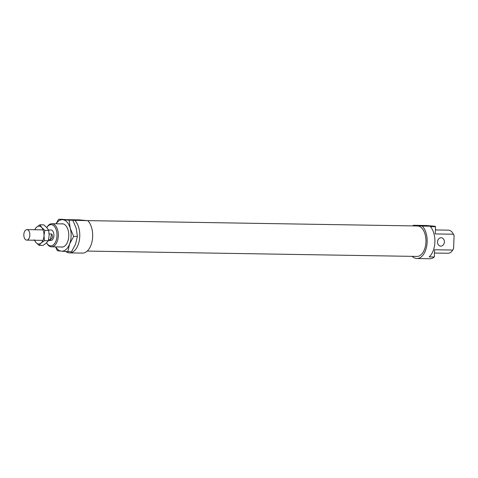 <?xml version="1.0" encoding="UTF-8"?>
<svg xmlns="http://www.w3.org/2000/svg" width="478" height="478" viewBox="0 0 478 478"><rect width="100%" height="100%" fill="white"/><g stroke="black" fill="none" stroke-linecap="round" stroke-linejoin="round"><path stroke-width="0.72" d="M28.077 230.038A5.252 3.011 -89.1 0 0 26.923 229.619A5.252 3.011 -89.1 0 0 23.9 233.79A5.252 3.011 -89.1 0 0 25.603 239.699A5.252 3.011 -89.1 0 0 26.756 240.117A5.252 3.011 -89.1 0 0 29.779 235.941A5.252 3.011 -89.1 0 0 28.077 230.038M49.144 233.933L51.708 233.975C53.076 236.467 52.58 238.397 50.226 239.771L48.547 239.741M51.708 233.975L50.226 239.771M61.387 223.877A11.657 6.692 90.9 0 1 62.558 223.8A11.657 6.692 90.9 0 1 66.92 227.205A11.657 6.692 90.9 0 1 66.645 243.828A11.657 6.692 90.9 0 1 61.626 247.078A11.657 6.692 90.9 0 1 61.011 246.977M69.591 244.001A15.75 9.04 -89.1 0 0 71.114 236.24A15.75 9.04 -89.1 0 0 70.224 228.269L73.666 236.383L69.591 244.001L67.822 251.655L61.459 251.171A15.75 9.04 -89.1 0 0 69.591 244.001M67.822 251.655L71.539 251.715L75.608 244.097L77.376 236.443L76.241 228.364L72.799 220.25L62.385 219.324L58.669 219.265L62.726 219.707A15.75 9.04 -89.1 0 0 56.135 223.788M55.759 246.893A15.75 9.04 -89.1 0 0 61.459 251.171L57.402 250.729L55.508 246.887M55.98 223.788L58.669 219.265M62.726 219.707L69.083 220.191L70.224 228.269A15.75 9.04 -89.1 0 0 62.726 219.707M67.141 219.671L78.966 219.862L87.743 220.645L69.083 220.191M77.376 236.443L73.666 236.383M39.118 245.369L36.011 242.555A8.927 5.127 -89.1 0 0 38.521 243.977A8.927 5.127 -89.1 0 0 41.126 243.009L39.118 245.369L42.972 245.429L46.282 243.093L48.29 240.739L49.15 235.6L48.702 230.444L46.904 227.653L43.797 224.845L39.943 224.78L41.741 227.57A8.927 5.127 -89.1 0 0 39.232 226.148A8.927 5.127 -89.1 0 0 36.633 227.116A8.927 5.127 -89.1 0 0 34.816 229.745M34.649 240.249A8.927 5.127 -89.1 0 0 36.011 242.555L34.213 239.765M34.547 229.739L36.633 227.116L39.943 224.78M41.741 227.57L44.848 230.384L43.988 235.517A8.927 5.127 -89.1 0 0 41.741 227.57M43.988 235.517L44.436 240.673L41.126 243.009A8.927 5.127 -89.1 0 0 43.988 235.517M48.29 240.739L44.436 240.673M48.702 230.444L44.848 230.384M65.767 251.512A17.328 9.948 -89.1 0 0 69.137 252.868A17.328 9.948 -89.1 0 0 69.549 252.892A17.328 9.948 -89.1 0 0 79.396 240.004A17.328 9.948 -89.1 0 0 74.843 220.436M87.229 251.075L416.965 256.429A15.23 8.741 -89.1 0 0 425.946 241.659A15.23 8.741 -89.1 0 0 417.826 225.992A15.23 8.741 -89.1 0 0 417.461 225.975L87.498 220.621M50.704 240.5A5.252 3.011 -89.1 0 0 50.829 240.506A5.252 3.011 -89.1 0 0 53.924 235.415A5.252 3.011 -89.1 0 0 51.128 230.014A5.252 3.011 -89.1 0 0 51.003 230.008L48.475 229.966M440.776 246.128A4.2 3.436 95.1 0 0 444.373 242.119A4.2 3.436 95.1 0 0 441.314 237.751A4.2 3.436 95.1 0 0 441.11 237.739A4.2 3.436 95.1 0 0 437.507 241.754A4.2 3.436 95.1 0 0 440.573 246.122A4.2 3.436 95.1 0 0 440.776 246.128M413.452 225.287L426.346 225.496L435.123 226.279L422.223 226.07L413.452 225.287A17.328 9.948 -89.1 0 0 412.717 225.897M412.221 256.351A17.328 9.948 -89.1 0 0 416.517 258.502A17.328 9.948 -89.1 0 0 416.935 258.526A17.328 9.948 -89.1 0 0 426.782 245.638A17.328 9.948 -89.1 0 0 422.223 226.07M420.789 225.502L429.202 225.998L420.789 225.502M74.263 219.88L82.682 220.376L74.263 219.88M52.15 223.734A11.55 6.632 -89.1 0 0 51.875 223.722A11.55 6.632 -89.1 0 0 47.173 226.96L46.814 227.552A10.606 6.089 90.9 0 1 51.343 224.666A10.606 6.089 90.9 0 1 56.99 235.797A10.606 6.089 90.9 0 1 50.489 245.853A10.606 6.089 90.9 0 1 46.569 242.83L46.91 243.433A11.55 6.632 -89.1 0 0 51.224 246.809A11.55 6.632 -89.1 0 0 51.499 246.821A11.55 6.632 -89.1 0 0 58.316 235.618A11.55 6.632 -89.1 0 0 52.15 223.734M416.935 258.526L429.83 258.735A17.328 9.948 -89.1 0 0 434.317 256.973L434.604 249.755L452.75 250.048L453.174 249.349A10.606 6.089 -89.1 0 0 453.58 248.614L452.75 250.048A11.55 6.632 90.9 0 1 448.065 253.256L434.472 253.035M435.404 229.942L448.442 230.151A11.55 6.632 90.9 0 1 448.717 230.169A11.55 6.632 90.9 0 1 453.036 233.545A11.55 6.632 90.9 0 1 453.383 234.214L454.1 235.678A10.606 6.089 -89.1 0 0 453.419 234.22L453.036 233.545M434.317 256.973L429.154 256.889A17.328 9.948 -89.1 0 0 434.878 242.209A17.328 9.948 -89.1 0 0 430.373 226.62L435.53 226.703L435.243 233.921L453.383 234.214M454.1 235.678L453.58 248.614M435.53 226.703A17.328 9.948 -89.1 0 0 435.123 226.279M69.549 252.892L82.449 253.101A17.328 9.948 -89.1 0 0 92.296 240.213A17.328 9.948 -89.1 0 0 87.743 220.645M43.104 229.882L26.923 229.619M50.829 240.506L48.362 240.47M42.936 240.38L26.756 240.117M62.636 223.895L51.875 223.722M62.803 247.006L51.499 246.821"/></g></svg>
